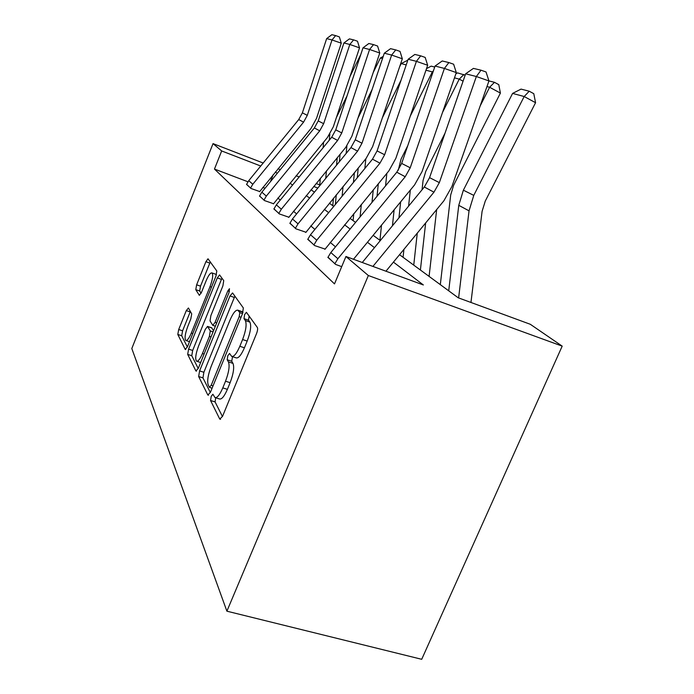 <?xml version="1.0" encoding="UTF-8"?>
<svg xmlns="http://www.w3.org/2000/svg" width="694" height="694" viewBox="0 0 694 694"><rect width="100%" height="100%" fill="white"/><g stroke="black" fill="none" stroke-linecap="round" stroke-linejoin="round"><path stroke-width="1.04" d="M211.219 396.309L210.56 400.525L219.755 419.072L222.531 416.357L256.52 333.623C257.613 330.717 257.89 328.67 257.361 327.49L246.413 312.309L244.6 314.582L244.002 318.659L245.338 320.567C246.899 324.159 245.98 330.483 242.596 339.539L239.829 346.289C236.68 353.515 233.965 356.889 231.683 356.404L229.567 353.48L227.832 355.649L227.198 359.796L228.439 361.912C229.861 365.79 228.89 372.227 225.524 381.214L222.791 387.903C219.755 394.877 217.153 398.096 214.984 397.558L212.885 394.235L211.219 396.309M215.704 397.783L215.079 401.921L222.453 416.539M249.146 316.039L248.53 320.186L249.883 322.103L245.338 320.567M232.533 356.681L231.727 361.253L232.984 363.378L228.439 361.912M188.43 307.989L186.287 310.608L178.696 329.52L177.803 334.473L185.203 349.403L187.432 346.827L215.973 276.021L216.806 270.981L208 258.784L205.901 261.707L196.628 284.809L195.777 289.667L199.334 295.349L201.434 292.478L206.135 280.775C208.434 275.371 210.351 272.742 211.904 272.907C213.37 274.607 212.737 279.188 210.022 286.631L191.327 333.042C189.106 338.264 187.276 340.745 185.827 340.494C184.404 338.594 185.055 333.901 187.788 326.406L190.833 318.841L191.709 313.818L188.43 307.989M247.94 181.776L214.463 169.067L221.672 150.954L213.041 143.615L131.808 348.535L226.895 611.18L421.709 659.3L562.192 346.132L530.311 324.289L458.205 297.778L399.536 254.698M214.463 169.067L334.499 283.907L345.942 256.502L368.349 275.527L226.895 611.18M199.586 370.908L198.657 376.53L207.827 395.016L210.403 392.336L242.501 313.705L243.342 307.963L232.577 292.955L230 295.948L199.586 370.908L203.871 372.262L202.952 377.883L210.334 392.509M195.899 370.969L187.684 354.4L188.595 349.134L217.317 277.93L219.564 274.902L223.737 280.636L222.895 285.859L210.889 315.562L210.013 320.88L212.789 325.365L215.071 322.38L227.823 290.89L229.488 288.713L229.011 292.573L198.293 368.341L195.899 370.969L196.489 371.16M335.488 246.847L330.197 242.362M314.894 229.402L310.773 225.906M296.607 213.917L293.432 211.228M280.263 200.072L277.869 198.042M265.039 188.265L262.783 187.406M341.708 266.643L335.575 264.414L327.993 257.17M307.85 239.144L314.547 245.546L325.026 249.059M289.953 223.13L295.922 228.829L305.898 232.23M273.965 208.816L279.309 213.917L288.834 217.205M259.591 195.942L264.405 200.531L273.505 203.715M246.587 184.3L250.95 188.456L259.669 191.544M319.743 184.908L316.134 183.511M299.192 176.953L296.104 175.764M280.281 169.64L278.025 168.763M263.182 163.021L213.041 143.615M260.736 166.022L221.672 150.954M345.942 256.502L423.357 284.965L393.429 262.115M374.482 247.645L367.447 242.267M350.114 229.037L344.597 224.821M328.644 212.642L324.341 209.354M309.576 198.085L306.271 195.561M292.538 185.072L290.04 183.164M277.218 173.379L275.397 171.982M368.349 275.527L562.192 346.132M311.042 189.731L314.408 192.195M329.39 203.203L333.753 206.404M349.95 218.298L355.554 222.41M373.146 235.327L380.295 240.575M317.809 188.039L313.723 186.46M270.374 181.75L273.28 174.576M215.4 397.688L219.538 398.972C221.733 399.518 224.353 396.317 227.389 389.343L222.791 387.903M232.984 363.378C234.442 367.256 233.488 373.693 230.122 382.672L227.389 389.343M232.013 356.516L236.238 357.887C238.545 358.373 241.269 355.016 244.427 347.798L239.829 346.289M249.883 322.103C251.471 325.703 250.569 332.018 247.185 341.058L244.427 347.798M234.867 296.156L203.871 372.262M209.388 387.217L211.193 385.326L239.204 316.646L239.803 312.638L237.851 310.183C235.622 309.836 232.976 313.202 229.931 320.272L211.184 366.345C207.992 374.838 207.003 381.023 208.217 384.91L209.388 387.217M242.067 311.615L242.987 312.352M198.224 368.505L191.77 355.71L187.684 354.4M221.941 278.138L192.672 350.453L191.77 355.71M198.51 346.159C195.621 354.105 194.979 359.119 196.576 361.21C198.154 361.531 200.106 358.972 202.448 353.524L209.388 336.39L210.282 330.943L207.541 326.397L205.32 329.329L198.51 346.159M211.644 327.759L213.544 330.726M216.398 274.833L215.799 274.26M210.299 261.916L200.514 286.145L199.672 290.994L201.095 293.267M190.364 311.433L182.583 330.795L181.698 335.74L187.371 346.983M470.957 302.463L482.087 211.375L485.253 201.104L535.568 102.703L524.178 96.518L473.768 195.378L469.04 210.846L458.621 297.926M512.588 93.412L521.029 89.11L529.236 91.209L524.178 96.518L512.588 93.412L463.375 190.191L458.769 205.329L448.723 290.812M529.236 91.209L533.781 93.69L535.568 102.703M362.259 262.506L424.329 187.007L429.577 177.647L465.639 73.798L476.353 76.514L481.011 70.198L486.034 71.976L488.949 80.929L451.889 186.565L443.856 200.835L385.951 271.207M488.949 80.929L476.353 76.514L439.337 182.617L433.958 192.177L372.912 266.418M465.639 73.798L473.421 68.394L481.011 70.198M440.317 284.644L450.701 194.945L453.616 185.307L500.409 93.083L489.617 87.262L480.187 105.896M436.665 209.571L429.092 276.403M425.648 222.956L420.399 270.018M488.94 80.903L494.475 82.317L498.778 84.651L500.409 93.083M494.475 82.317L489.617 87.262L486.971 86.55M413.745 265.134L417.268 233.141M422.047 189.783L423.071 180.475L425.769 171.392L444.993 133.239M463.08 81.181L459.246 79.125L442.546 112.35M410.319 190.104L408.584 206.153M403.925 249.363L403.067 257.292M400.655 201.859L398.955 217.864M455.897 73.755L457.563 72.887L465.162 75.178M463.913 74.51L459.246 79.125L454.483 77.841M327.863 257.491L330.821 252.538L396.777 172.207L401.67 163.428L435.051 66.051L444.412 68.428L448.879 62.555L453.624 64.221L456.305 72.584L422.073 171.531L414.587 184.908L353.472 259.27M456.305 72.584L444.412 68.428L410.223 167.783L405.218 176.744L337.883 258.723L334.864 263.772M435.051 66.051L442.234 60.977L448.879 62.555M307.728 239.421L310.504 234.754L372.496 159.169L377.085 150.902L408.141 59.242L416.409 61.332L420.685 55.841L425.179 57.42L427.66 65.253L395.858 158.31L388.857 170.898L324.905 249.346M427.66 65.253L416.409 61.332L384.641 154.753L379.956 163.177L316.75 240.219L313.914 244.973M408.141 59.242L414.83 54.444L420.685 55.841M392.44 225.793L394.123 209.805M398.287 170.186L401.071 159.056L407.708 145.801M432.935 72.228L432.345 71.916L410.319 116.019M386.844 173.344L385.56 185.871M381.509 225.151L379.948 240.324M378.308 183.745L377.042 196.246M426.515 68.628L431.182 66.138L434.713 67.04M433.377 70.918L432.345 71.916L425.977 70.207M372.001 202.37L373.259 189.896M401.028 80.235L382.394 117.737M365.825 158.77L364.862 168.477M361.314 204.452L360.091 216.892M358.217 168.035L357.28 177.725M353.784 213.631L353.099 220.605M406.224 64.915L401.21 63.57L399.64 66.737M401.21 63.57L407.829 60.17M353.446 182.392L354.382 172.719M372.175 89.361L357.974 118.075M346.887 145.887L346.176 153.417M343.036 186.556L342.116 196.211M340.069 154.294L339.375 161.719M336.278 194.797L335.376 204.435M382.507 58.556L380.39 57.992L373.242 72.462M380.39 57.992L383.209 56.448M289.858 223.381L292.469 218.966L350.947 147.596L355.259 139.789L384.303 53.204L391.642 55.06L395.745 49.907L400.013 51.399L402.329 58.782L372.635 146.608L366.059 158.484L305.794 232.481M402.329 58.782L391.642 55.06L361.982 143.216L357.584 151.162L298.03 223.832L295.366 228.317M384.303 53.204L390.54 48.667L395.745 49.907M273.878 209.033L276.351 204.86L331.689 137.247L335.757 129.856L363.014 47.817L369.581 49.474L373.528 44.616L377.588 46.038L379.757 53.004L351.919 136.163L345.716 147.406L288.739 217.43M379.757 53.004L369.581 49.474L341.778 132.918L337.631 140.448L281.322 209.215L278.806 213.466M363.014 47.817L368.87 43.505L373.528 44.616M259.504 196.142L261.846 192.169L314.373 127.948L318.225 120.921L343.912 42.976L349.819 44.468L353.61 39.879L357.479 41.224L359.518 47.834L333.328 126.785L327.455 137.464L273.427 203.923M359.518 47.834L349.819 44.468L323.656 123.688L319.726 130.828L266.331 196.09L263.954 200.132M343.912 42.976L349.42 38.881L353.61 39.879M332.764 205.676L333.458 198.232M336.538 165.181L337.232 157.764M347.069 95.807L336.434 117.425M329.841 134.159L329.225 140.266M326.423 170.958L325.746 178.358M323.595 142.175L323.092 147.753M320.324 178.393L319.665 185.784M360.776 54.557L350.045 76.383M246.517 184.483L248.738 180.692L298.724 119.55L302.384 112.853L326.657 38.604L332.001 39.957L335.644 35.602L339.349 36.886L341.274 43.167L316.542 118.327L310.964 128.494L259.599 191.726M341.274 43.167L332.001 39.957L307.295 115.351L303.573 122.153L252.807 184.248L250.543 188.091M326.657 38.604L331.862 34.7L335.644 35.602M215.079 401.921L210.56 400.525M248.53 320.186L244.002 318.659M231.727 361.253L227.198 359.796M230.122 382.672L225.524 381.214M247.185 341.058L242.596 339.539M220.571 419.323L219.755 419.072M234.286 297.422L230 295.948M208.521 395.233L207.827 395.016M202.952 377.883L198.657 376.53M213.032 385.899L211.193 385.326M241.044 317.262L239.204 316.646M242.553 313.567L239.803 312.638M242.883 312.205L238.45 310.704M192.672 350.453L188.595 349.134M221.395 279.344L217.317 277.93M216.702 322.927L215.071 322.38M229.41 291.437L227.823 290.89M204.088 354.053L202.448 353.524M211.028 336.928L209.388 336.39M213.075 331.871L210.282 330.943M211.896 327.95L207.714 326.57M192.793 333.519L191.327 333.042M211.488 287.143L210.022 286.631M199.672 290.994L195.777 289.667M200.514 286.145L196.628 284.809M209.788 263.069L205.901 261.707M185.706 349.568L185.203 349.403M181.698 335.74L177.803 334.473M182.583 330.795L178.696 329.52M190.165 311.901L186.287 310.608M473.768 195.378L463.375 190.191M469.04 210.846L458.769 205.329M424.329 187.007L433.958 192.177M429.577 177.647L439.337 182.617M327.898 257.396L334.898 263.677M396.777 172.207L405.218 176.744M401.67 163.428L410.223 167.783M330.821 252.538L337.883 258.723M307.772 239.335L313.957 244.887M372.496 159.169L379.956 163.177M377.085 150.902L384.641 154.753M310.504 234.754L316.75 240.219M289.892 223.294L295.401 228.231M350.947 147.596L357.584 151.162M355.259 139.789L361.982 143.216M292.469 218.966L298.03 223.832M273.913 208.955L278.841 213.379M331.689 137.247L337.631 140.448M335.757 129.856L341.778 132.918M276.351 204.86L281.322 209.215M259.539 196.064L263.98 200.054M314.373 127.948L319.726 130.828M318.225 120.921L323.656 123.688M261.846 192.169L266.331 196.09M329.615 136.015L328.861 135.616M246.543 184.404L250.569 188.022M298.724 119.55L303.573 122.153M302.384 112.853L307.295 115.351M248.738 180.692L252.807 184.248M212.104 388.189L209.631 387.417M242.275 311.684L237.851 310.183M215.366 326.223L212.858 325.391M200.653 362.511L196.818 361.288M211.713 327.785L207.541 326.397M189.505 341.682L186.009 340.546M215.895 274.295L211.904 272.907"/></g></svg>
